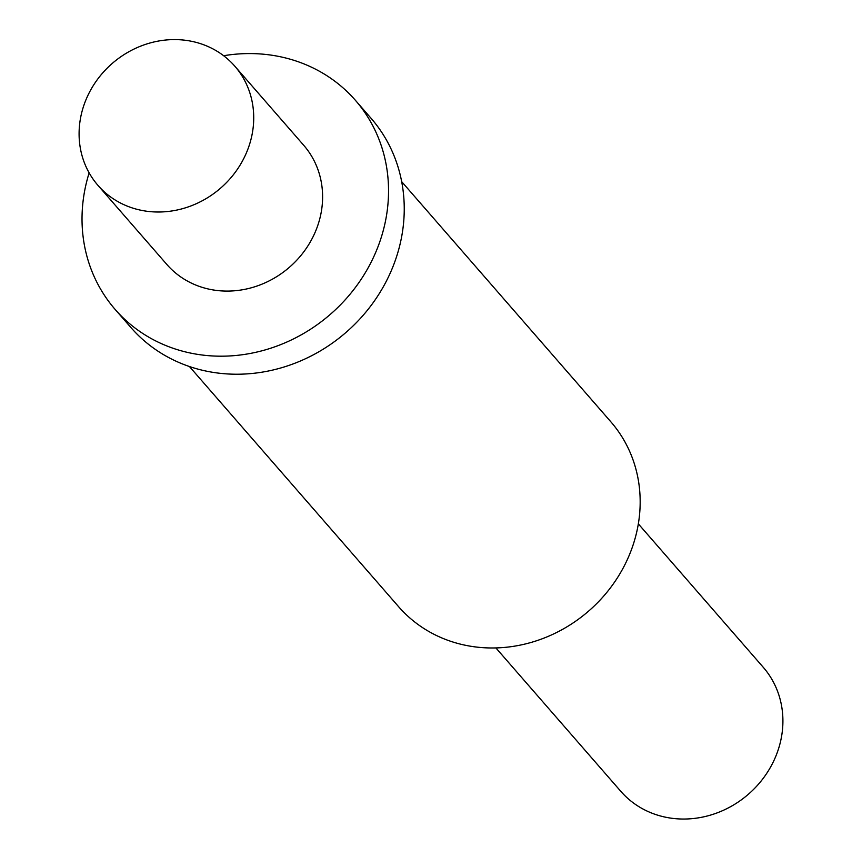 <?xml version="1.0" encoding="UTF-8"?>
<svg xmlns="http://www.w3.org/2000/svg" width="862" height="862" viewBox="0 0 862 862"><rect width="100%" height="100%" fill="white"/><g stroke="black" fill="none" stroke-linecap="round" stroke-linejoin="round"><path stroke-width="1.29" d="M207.451 46.279A90.747 82.601 138.9 0 1 234.83 66.202A90.747 82.601 138.9 0 1 233.483 174.609A90.747 82.601 138.9 0 1 125.367 205.328A90.747 82.601 -41.1 0 1 97.977 185.395A90.747 82.601 -41.1 0 1 99.335 76.987A90.747 82.601 -41.1 0 1 207.451 46.279M234.83 66.202L303.715 145.279A90.747 82.601 138.9 0 1 302.357 253.697A90.747 82.601 138.9 0 1 194.241 284.406A90.747 82.601 -41.1 0 1 166.851 264.472L97.977 185.395M223.646 55.728A159.265 144.978 -41.1 0 1 307.325 65.307A159.265 144.978 138.9 0 1 355.381 100.283A159.265 144.978 138.9 0 1 353.011 290.559A159.265 144.978 138.9 0 1 163.241 344.455A159.265 144.978 -41.1 0 1 115.185 309.48A159.265 144.978 -41.1 0 1 89.142 172.874M355.381 100.283L371.091 118.32A159.265 144.978 138.9 0 1 368.72 308.585A159.265 144.978 138.9 0 1 178.951 362.493A159.265 144.978 -41.1 0 1 130.895 327.517L115.185 309.48M401.681 181.645L610.867 421.83A140.743 128.115 138.9 0 1 608.777 589.974A140.743 128.115 138.9 0 1 441.075 637.611A140.743 128.115 -41.1 0 1 398.61 606.697L189.424 366.522M638.343 523.87L763.247 667.285A94.443 85.974 138.9 0 1 761.846 780.121A94.443 85.974 138.9 0 1 649.312 812.079A94.443 85.974 -41.1 0 1 620.812 791.338L495.898 647.922"/></g></svg>

